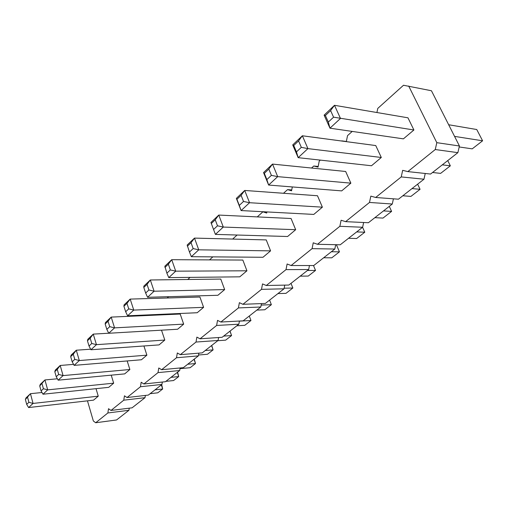 <?xml version="1.0" encoding="UTF-8"?>
<svg xmlns="http://www.w3.org/2000/svg" width="508" height="508" viewBox="0 0 508 508"><rect width="100%" height="100%" fill="white"/><g stroke="black" fill="none" stroke-linecap="round" stroke-linejoin="round"><path stroke-width="0.76" d="M128.918 410.299L107.874 412.96L95.707 422.751L116.573 419.964L128.918 410.299L129.254 408.172M425.247 173.476L423.964 179.216L398.45 199.2L375.672 197.479L401.231 176.917L402.666 170.339L407.841 171.596L430.555 174.054L457.873 152.654L459.423 145.987L431.451 90.754L403.504 85.249L377.781 108.407L376.917 112.522M363.633 222.504L362.629 227.254L340.233 244.792L317.494 244.291L339.852 226.301L341.103 220.237L345.624 221.653L368.408 222.726L392.284 204.026L393.421 198.819M309.461 265.525L308.661 269.526L288.842 285.045L266.287 285.496L286.017 269.621L287.109 263.989L291.103 265.532L313.76 265.525L334.81 249.041L335.705 244.691M261.449 303.594L260.801 307.003L243.141 320.834L220.878 322.034L238.411 307.924L239.376 302.673L242.919 304.298L265.341 303.447L284.036 288.811L284.747 285.128M218.599 337.528L218.072 340.468L202.235 352.876L180.327 354.66L196.012 342.043L196.869 337.121L200.044 338.798L222.136 337.287L238.849 324.199L239.433 321.037M180.13 367.963L179.692 370.529L165.411 381.718L143.897 383.978L158.013 372.618L158.782 367.989L161.639 369.703L183.35 367.665L198.38 355.892L198.863 353.149M145.39 395.427L145.021 397.681L132.08 407.822L110.992 410.451L123.768 400.177L124.454 395.808L127.038 397.542L148.336 395.084L161.925 384.442L162.331 382.041M352.209 131.426L347.535 135.63L346.316 141.637M107.874 412.96L108.528 408.711L110.992 410.451M127.038 397.542L140.456 386.74L141.186 382.251L143.897 383.978M161.639 369.703L176.511 357.734L177.317 352.965L180.327 354.66M200.044 338.798L216.618 325.463L217.526 320.383L220.878 322.034M242.919 304.298L261.506 289.344L262.528 283.909L266.287 285.496M291.103 265.532L312.083 248.647L313.245 242.805L317.494 244.291M345.624 221.653L369.5 202.444L370.84 196.132L375.672 197.479M407.841 171.596L435.261 149.536L436.81 142.672L408.699 86.043M343.535 141.268L341.566 141.008M320.338 160.109L319.227 161.112L318.046 167.126L313.785 166.014L311.537 168.034M292.31 186.944L291.567 190.805L287.566 189.617L283.502 193.275M266.897 211.931L266.687 213.062L262.915 211.804L257.258 216.903M237.115 235.026L232.639 239.058M212.858 256.87L209.506 259.886M190.068 277.381L187.719 279.502M168.631 296.685L167.17 297.999M148.419 314.877L147.758 315.474M87.465 400.844L93.358 421.011L95.707 422.751M143.916 345.98L146.888 355.162L141.434 359.759L74.111 365.373L79.318 360.547L76.283 350.215L71.126 355.111L70.688 356.641L72.187 361.791L74.778 359.366L79.318 360.547L146.888 355.162M129.87 369.513L124.682 373.888L58.147 380.175L63.081 375.596L60.198 365.468L55.308 370.11L54.8 371.678L56.223 376.733L58.68 374.428L63.081 375.596L129.87 369.513L127.178 360.953M161.506 330.181L164.802 340.055L159.061 344.9L90.951 349.758L96.45 344.659L93.256 334.118L87.808 339.287L87.452 340.773L89.027 346.031L91.764 343.471L96.45 344.659L164.802 340.055M128.74 308.864L126.968 303.365L130.188 299.091L199.93 297.028L203.6 307.34L197.206 312.731L127.591 315.798L133.756 310.083L130.188 299.091L124.085 304.876L123.914 306.254L125.673 311.734L128.74 308.864L133.756 310.083L203.6 307.34M109.728 326.663L108.045 321.278L111.195 317.1L180.194 314.033L183.68 324.136L177.622 329.241L108.75 333.261L114.567 327.87L111.195 317.1L105.435 322.567L105.169 324.002L106.832 329.375L109.728 326.663L114.567 327.87L183.68 324.136M246.939 270.789L239.782 276.828L168.77 277.616L175.724 271.17L171.717 259.696L164.84 266.224L166.878 273.171L170.345 269.932L175.724 271.17L246.939 270.789L242.843 260.058L171.717 259.696L168.351 264.185L164.91 267.449M148.914 289.985L147.034 284.366L150.324 279.984L220.777 279.07L224.65 289.585L217.894 295.288L147.561 297.282L154.102 291.217L150.324 279.984L143.853 286.125L143.796 287.433L145.656 293.033L148.914 289.985L154.102 291.217L224.65 289.585M333.572 117.17L330.6 110.592L334.493 105.302L407.962 117.812L413.906 129.991L403.39 138.855L329.959 128.187L340.474 118.434L334.493 105.302L324.11 115.151L329.959 128.187L328.333 122.072L333.572 117.17L413.906 129.991M301.327 147.345L298.564 140.919L302.362 135.776L375.749 145.561L381.305 157.48L371.5 165.754L298.164 157.664L307.924 148.615L302.362 135.776L292.722 144.92L298.164 157.664L296.462 151.898L301.327 147.345L307.924 148.615L381.305 157.48M243.51 201.454L241.103 195.32L244.716 190.456L317.494 195.745L322.383 207.169L313.785 214.42L241.097 210.566L249.561 202.717L244.716 190.456L236.353 198.387L241.097 210.566L239.293 205.403L243.51 201.454L249.561 202.717L322.383 207.169M271.386 175.368L268.808 169.088L272.517 164.09L345.662 171.482L350.869 183.153L341.694 190.887L268.624 185.052L277.698 176.638L272.517 164.09L263.55 172.593L268.624 185.052L266.865 179.597L271.386 175.368L277.698 176.638L350.869 183.153M270.574 250.863L262.979 257.27L191.338 256.699L198.749 249.828L194.488 238.1L187.16 245.046L189.471 252.031L193.161 248.577L198.749 249.828L270.574 250.863L266.236 239.909L194.488 238.1L191.04 242.71L187.369 246.183M217.494 225.8L215.24 219.799L218.77 215.068L291.071 218.51L295.675 229.699L287.598 236.506L215.398 234.391L223.304 227.063L218.77 215.068L210.947 222.485L213.557 229.489L217.494 225.8L223.304 227.063L295.675 229.699M111.227 375.158L113.678 383.172L108.737 387.337L42.996 394.221L47.682 389.871L44.939 379.946L40.291 384.353L39.726 385.953L41.078 390.906L43.415 388.722L47.682 389.871L113.678 383.172M96.018 388.664L98.254 396.176L93.542 400.145L28.6 407.562L33.058 403.435L30.442 393.694L26.022 397.885L25.4 399.517L26.689 404.368L28.912 402.298L33.058 403.435L98.254 396.176M145.021 397.681L123.768 400.177M161.925 384.442L140.456 386.74M179.692 370.529L158.013 372.618M198.38 355.892L176.511 357.734M218.072 340.468L196.012 342.043M238.849 324.199L216.618 325.463M260.801 307.003L238.411 307.924M284.036 288.811L261.506 289.344M308.661 269.526L286.017 269.621M334.81 249.041L312.083 248.647M266.884 212.014L262.915 211.804M362.629 227.254L339.852 226.301M291.738 189.935L287.566 189.617M392.284 204.026L369.5 202.444M318.173 166.465L313.785 166.014M423.964 179.216L401.231 176.917M346.348 141.478L341.725 140.862M457.873 152.654L435.261 149.536M459.423 145.987L436.81 142.672M198.539 355.003L207.467 354.254L213.1 349.885L211.576 345.561M211.722 345.44L213.1 349.885L205.251 350.507M180.01 368.662L190.132 367.709L195.504 363.538L194.043 359.289M194.266 359.118L195.504 363.538L187.712 364.249M217.767 340.709L225.654 340.144L231.565 335.559L229.965 331.159M230.041 331.095L231.565 335.559L223.666 336.093M256.845 310.102L264.827 309.753L271.367 304.679L269.602 300.114M271.367 304.679L261.163 305.079M236.811 325.793L244.748 325.33L250.965 320.51L249.282 316.027M250.965 320.51L239.414 321.132M300.19 276.155L308.248 276.066L315.519 270.427L313.493 265.525M315.519 270.427L307.448 270.472M277.94 293.58L285.966 293.357L292.856 288.011L284.15 288.207M292.856 288.011L290.995 283.356M448.666 124.746L476.752 129.527L482.6 140.799L472.218 148.857L459.194 146.964M482.6 140.799L454.558 136.385M432.549 172.491L440.607 173.38L450.348 165.824L447.745 160.591M450.348 165.824L442.303 164.852M374.879 217.659L382.981 218.091L391.598 211.398L383.502 210.903M391.598 211.398L389.293 206.375M402.831 195.764L410.915 196.412L420.072 189.313L417.62 184.182M420.072 189.313L411.994 188.589M323.685 257.753L331.775 257.816L339.452 251.854L336.404 244.71M339.452 251.854L331.362 251.739M348.545 238.284L356.641 238.519L364.776 232.213L356.673 231.921M364.776 232.213L362.591 227.286M165.875 381.349L173.584 380.543L178.714 376.568L170.986 377.349M177.597 372.174L178.714 376.568L177.317 372.389M150.127 393.687L157.772 392.811L162.674 389.007L161.341 384.905M161.677 384.639L162.674 389.007L155.01 389.858M90.665 349.199L76.283 350.215L73.266 354.203L70.688 356.641M73.571 364.369L60.198 365.468L57.252 369.367L54.8 371.678M108.731 333.216L93.256 334.118L90.176 338.195L87.452 340.773M57.372 378.784L44.939 379.946L39.726 385.953M42.005 392.5L30.442 393.694L25.4 399.517M74.111 365.373L72.187 361.791M74.778 359.366L73.266 354.203M58.147 380.175L56.223 376.733M58.68 374.428L57.252 369.367M90.951 349.758L89.027 346.031M91.764 343.471L90.176 338.195M127.591 315.798L125.673 311.734M126.968 303.365L123.914 306.254M108.75 333.261L106.832 329.375M108.045 321.278L105.169 324.002M168.77 277.616L166.878 273.171M170.345 269.932L168.351 264.185M147.034 284.366L143.796 287.433M147.561 297.282L145.656 293.033M330.6 110.592L325.393 115.526L328.333 122.072M324.11 115.151L325.393 115.526M292.722 144.92L293.732 145.498L296.462 151.898M298.564 140.919L293.732 145.498M241.103 195.32L236.912 199.282L239.293 205.403M236.353 198.387L236.912 199.282M263.55 172.593L264.319 173.342L266.865 179.597M268.808 169.088L264.319 173.342M191.338 256.699L189.471 252.031M193.161 248.577L191.04 242.71M215.24 219.799L211.322 223.507M215.398 234.391L213.557 229.489M42.996 394.221L41.078 390.906M43.415 388.722L42.05 383.756M28.6 407.562L26.689 404.368M28.912 402.298L27.61 397.421"/></g></svg>
